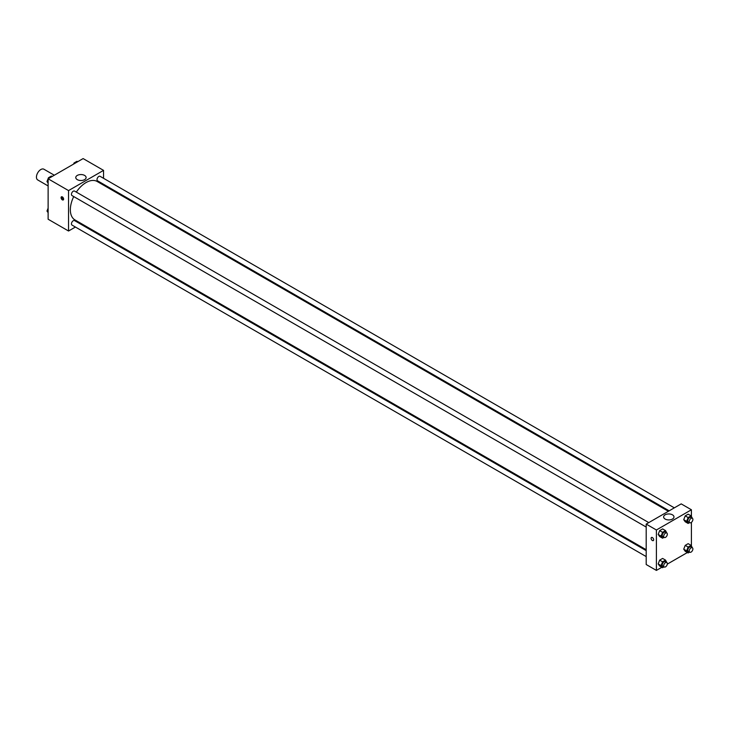 <?xml version="1.0" encoding="UTF-8"?>
<svg xmlns="http://www.w3.org/2000/svg" width="729" height="729" viewBox="0 0 729 729"><rect width="100%" height="100%" fill="white"/><g stroke="black" fill="none" stroke-linecap="round" stroke-linejoin="round"><path stroke-width="1.09" d="M54.311 175.224L43.922 169.228A6.187 3.572 120 0 0 39.147 170.887A6.187 3.572 120 0 0 36.45 177.12A6.187 3.572 120 0 0 37.735 179.945L48.123 185.95M75.415 227.047L68.544 231.011L48.123 219.229L48.123 178.796L83.124 158.585L103.554 170.376L103.554 178.313M103.554 184.273L103.554 185.175M77.283 175.425A5.176 2.989 180 0 1 82.924 174.778A5.176 2.989 180 0 1 86.113 177.539A5.176 2.989 180 0 1 80.937 180.519A5.176 2.989 180 0 1 75.77 177.539A5.176 2.989 180 0 1 77.283 175.425M68.544 231.011L68.544 190.588L48.123 178.796M68.544 190.588L103.554 170.376M62.339 199.855A1.804 1.039 60 0 1 61.163 198.261A1.804 1.039 60 0 1 61.436 196.821A1.804 1.039 60 0 1 63.241 197.86A1.804 1.039 60 0 1 63.241 199.946A1.804 1.039 60 0 1 62.339 199.855M61.883 196.739A1.804 1.039 -120 0 0 63.077 199.427A1.804 1.039 -120 0 0 63.532 199.6M81.356 223.621L80.573 224.067M648.774 522.602L74.558 191.089A2.579 1.485 120 0 0 71.98 192.574A2.579 1.485 120 0 0 71.98 195.554L646.195 527.067M646.195 550.623L74.558 220.595A2.579 1.485 120 0 0 72.572 221.288A2.579 1.485 120 0 0 71.442 223.885A2.579 1.485 120 0 0 71.98 225.061L646.195 556.582M674.325 507.849L100.11 176.327A2.579 1.485 120 0 0 98.123 177.019A2.579 1.485 120 0 0 97.003 179.616A2.579 1.485 120 0 0 97.531 180.801L669.167 510.829M73.729 196.566A22.198 12.812 120 0 0 70.349 209.761A22.198 12.812 120 0 0 74.95 219.921L646.195 549.721M668.384 511.275L97.148 181.475A22.198 12.812 120 0 0 76.308 192.101M661.832 567.28L656.401 570.415L646.195 564.519L646.195 524.096L681.196 503.885L691.411 509.771L691.411 516.323M667.29 564.128L687.383 552.527M658.178 534.421L659.654 536.517L658.178 534.421L659.654 530.621L658.178 534.421L661.094 536.107L662.57 532.307L665.522 530.603L666.853 533.054M662.606 528.917L659.654 530.621L662.606 528.917L665.522 530.603M683.738 519.668L685.214 521.764L683.738 519.668L685.214 515.868L683.738 519.668L686.654 521.344L688.13 517.554L691.074 515.85L692.413 518.292M688.158 514.164L685.214 515.868L688.158 514.164L691.074 515.85M683.738 549.174L685.214 551.27L683.738 549.174L685.214 545.374L683.738 549.174L686.654 550.86L688.13 547.06L691.074 545.356L692.413 547.807M688.158 543.67L685.214 545.374L688.158 543.67L691.074 545.356M656.401 570.415L656.401 529.992L691.411 509.771M691.411 522.356L691.411 545.839M658.178 563.927L659.654 566.023L658.178 563.927L659.654 560.127L658.178 563.927L661.094 565.613L662.57 561.813L665.522 560.109L666.853 562.56M662.606 558.432L659.654 560.127L662.606 558.432L665.522 560.109M665.14 519.048A5.176 2.989 180 0 1 663.627 516.934A5.176 2.989 180 0 1 668.803 513.945A5.176 2.989 180 0 1 673.979 516.934A5.176 2.989 180 0 1 670.78 519.695A5.176 2.989 180 0 1 665.14 519.048M656.401 529.992L646.195 524.096M653.667 539.779A1.804 1.039 60 0 1 653.293 540.608A1.804 1.039 60 0 1 651.489 539.56A1.804 1.039 60 0 1 651.489 537.473A1.804 1.039 60 0 1 652.874 537.966A1.804 1.039 60 0 1 653.667 539.779M651.489 537.473A1.804 1.039 -120 0 0 651.489 539.56A1.804 1.039 -120 0 0 653.293 540.608M664.019 537.364L662.57 538.202L661.094 536.107M666.798 533.008L665.331 532.17A2.579 1.485 120 0 0 663.344 532.863A2.579 1.485 120 0 0 662.224 535.451A2.579 1.485 120 0 0 662.752 536.635L664.219 537.473A2.579 1.485 120 0 0 666.798 535.988A2.579 1.485 120 0 0 666.798 533.008A2.579 1.485 120 0 0 664.802 533.701A2.579 1.485 120 0 0 663.682 536.298A2.579 1.485 120 0 0 664.219 537.473M662.57 538.202L659.654 536.517M662.57 532.307L659.654 530.621M689.579 522.611L688.13 523.44L686.654 521.344M692.35 518.255L690.892 517.417A2.579 1.485 120 0 0 688.905 518.1A2.579 1.485 120 0 0 687.775 520.697A2.579 1.485 120 0 0 688.313 521.882L689.771 522.72A2.579 1.485 120 0 0 692.35 521.235A2.579 1.485 120 0 0 692.35 518.255A2.579 1.485 120 0 0 690.363 518.948A2.579 1.485 120 0 0 689.242 521.545A2.579 1.485 120 0 0 689.771 522.72M688.13 523.44L685.214 521.764M688.13 517.554L685.214 515.868M664.019 566.87L662.57 567.709L661.094 565.613M666.798 562.524L665.331 561.676A2.579 1.485 120 0 0 663.344 562.369A2.579 1.485 120 0 0 662.224 564.966A2.579 1.485 120 0 0 662.752 566.141L664.219 566.989A2.579 1.485 120 0 0 666.798 565.494A2.579 1.485 120 0 0 666.798 562.524A2.579 1.485 120 0 0 664.802 563.207A2.579 1.485 120 0 0 663.682 565.804A2.579 1.485 120 0 0 664.219 566.989M662.57 567.709L659.654 566.023M662.57 561.813L659.654 560.127M689.579 552.117L688.13 552.956L686.654 550.86M692.35 547.761L690.892 546.923A2.579 1.485 120 0 0 688.905 547.616A2.579 1.485 120 0 0 687.775 550.213A2.579 1.485 120 0 0 688.313 551.388L689.771 552.236A2.579 1.485 120 0 0 692.35 550.741A2.579 1.485 120 0 0 692.35 547.761A2.579 1.485 120 0 0 690.363 548.454A2.579 1.485 120 0 0 689.242 551.051A2.579 1.485 120 0 0 689.771 552.236M688.13 552.956L685.214 551.27M688.13 547.06L685.214 545.374M48.123 183.161L46.984 181.548L48.451 177.748L51.404 176.044L52.142 176.473M48.123 182.204L46.984 181.548M49.198 178.177L48.451 177.748M73.583 164.098L74.012 162.995L76.955 161.291L77.702 161.72M74.759 163.424L74.012 162.995M48.123 212.677L46.984 211.055L48.123 208.12M48.123 211.711L46.984 211.055"/></g></svg>
